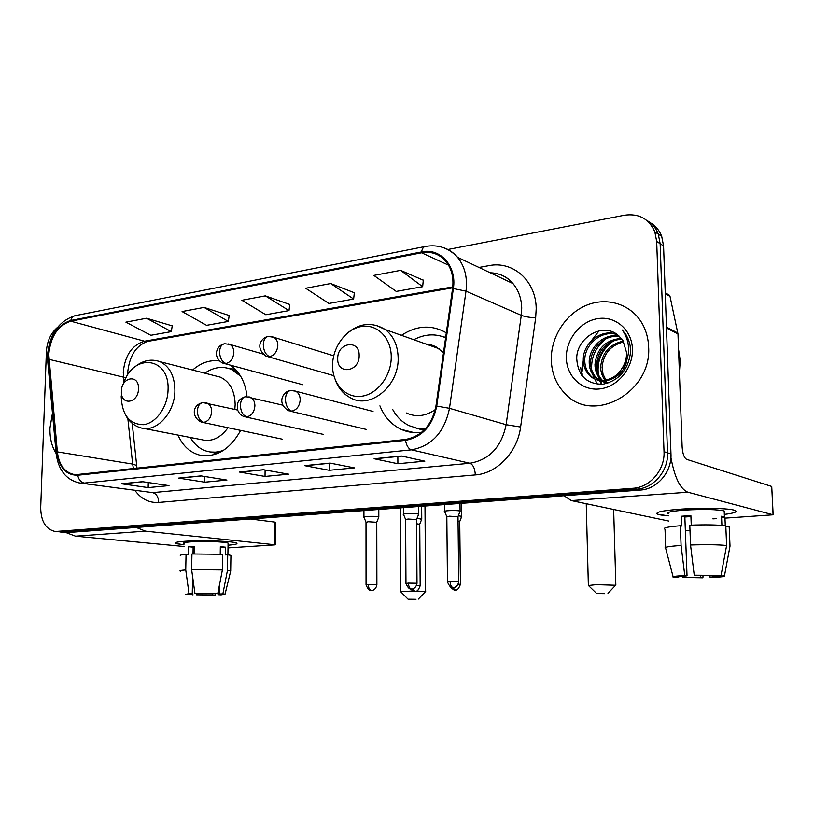 <?xml version="1.0" encoding="UTF-8"?>
<svg xmlns="http://www.w3.org/2000/svg" width="814" height="814" viewBox="0 0 814 814"><rect width="100%" height="100%" fill="white"/><g stroke="black" fill="none" stroke-linecap="round" stroke-linejoin="round"><path stroke-width="1.22" d="M379.924 405.86C384.34 416.9 391.453 424.745 401.271 429.416C407.631 432.275 414.397 433.282 421.571 432.427M177.981 435.093C182.631 445.645 189.703 452.279 199.206 454.985C215.903 458.038 229.731 449.847 240.679 430.403M446.306 332.804C431.654 324.481 416.707 325.315 401.465 335.327M247.039 396.632C245.38 382.193 239.784 371.693 230.27 365.13M219.404 360.928C209.941 359.686 201.007 362.729 192.603 370.034M60.602 532.041L67.715 532.549L640.231 490.079C657.091 489.255 671.988 471.927 670.97 453.927L663.563 245.899L661.701 236.355C659.36 230.26 655.484 225.671 650.06 222.588M60.399 532.02L636.64 489.183C653.561 488.349 668.528 470.919 667.511 452.818L660.144 243.681L658.282 234.096C655.931 227.961 652.034 223.351 646.591 220.268C652.034 223.351 655.931 227.961 658.282 234.096L660.144 243.681L667.511 452.818C668.528 470.919 653.561 488.349 636.64 489.183L62.627 532.051L55.271 531.522L633.007 488.278C649.999 487.433 665.028 469.902 664.021 451.709L656.684 241.453L654.822 231.807C648.992 218.752 638.878 213.217 624.491 215.211L447.893 249.491M49.969 428.001C49.695 437.718 51.658 446.082 55.851 453.072C51.658 446.082 49.695 437.718 49.969 428.001L52.462 413.125L49.969 428.001M551.292 360.063C551.78 373.952 556.654 385.409 565.923 394.464C593.691 424.135 651.922 392.348 648.616 346.876C648.31 338.807 646.367 331.41 642.806 324.664C632.132 304.589 607.783 296.54 586.782 305.138C565.73 313.634 550.742 337.077 551.292 360.063C551.78 373.952 556.654 385.409 565.923 394.464C593.691 424.135 651.922 392.348 648.616 346.876C648.31 338.807 646.367 331.41 642.806 324.664C632.132 304.589 607.783 296.54 586.782 305.138C565.73 313.634 550.742 337.077 551.292 360.063M48.759 354.314C50.6 336.487 57.936 325.447 70.757 321.194L421.591 252.778C431.054 251.139 439.021 253.836 445.472 260.856C451.556 268.213 453.927 277.432 452.574 288.522L435.948 406.013C431.939 425.173 421.794 436.314 405.494 439.458L77.717 474.481L73.189 474.297C64.204 471.855 58.923 464.387 57.356 451.882L48.759 354.314M48.24 354.405L56.827 452.075C59.056 467.511 66.015 475.234 77.696 475.254L405.504 440.364C422.212 437.149 432.61 425.722 436.721 406.074L453.357 288.532C457.01 266.249 440.333 247.568 421.581 251.913L70.777 320.472C57.641 324.827 50.122 336.141 48.24 354.405M423.28 280.209L400.61 270.35L373.829 275.397L396.245 291.412L422.67 286.691L423.29 280.067M354.324 292.745L330.688 283.526L305.657 288.248L328.907 303.449L353.642 299.033L354.344 292.602M172.212 325.854L146.561 318.243L125.895 322.141L150.824 335.287L171.337 331.624L172.232 325.722M229.172 315.496L204.06 307.407L182.082 311.548L206.563 325.325L228.358 321.428L229.192 315.364M289.764 304.477L265.313 295.858L241.88 300.274L265.812 314.733L289.001 310.592L289.774 304.344M57.55 327.309C50.804 333.119 47.09 341.158 46.398 351.434L40.7 507.692C40.944 521.418 45.798 529.365 55.271 531.522M401.485 456.023L424.847 461.172L397.883 463.746L374.114 458.74L401.485 456.023M200.987 475.895L226.923 480.077L204.772 482.193L178.612 478.113L200.987 475.895M142.491 481.695L168.986 485.622L148.158 487.606L121.479 483.781L142.491 481.695M330.057 463.105L354.456 467.897L329.253 470.299L304.528 465.639L330.057 463.105M263.38 469.719L288.624 474.186L265.028 476.444L239.499 472.079L263.38 469.719M265.028 476.444L265.089 470.014M248.087 471.347L239.499 472.079M329.253 470.299L329.283 463.298M312.83 464.926L304.528 465.639M148.158 487.606L148.28 482.549M130.464 482.987L121.479 483.781M204.772 482.193L204.874 476.526M187.423 477.35L178.612 478.113M397.883 463.746L397.853 456.512M382.092 458.068L374.114 458.74M265.313 295.858L289.001 310.592M204.06 307.407L228.358 321.428M146.561 318.243L171.337 331.624M330.688 283.526L353.642 299.033M400.61 270.35L422.67 286.691M184.045 544.881L175.152 543.284C174.42 542.46 177.808 541.788 185.338 541.259C200.905 540.17 229.65 541.025 235.48 542.714C238.878 543.711 236.396 544.546 228.052 545.207C235.521 544.627 238.299 543.884 236.386 542.989C232.743 541.168 201.923 540.089 185.338 541.259C176.872 541.859 173.647 542.633 175.671 543.569L184.045 544.881M65.863 532.549L75.529 536.182L184.005 546.499M136.213 527.472L145.533 531.166L274.481 544.729L274.694 522.089L250.417 518.996M274.694 522.089L275.427 522.252L275.213 544.861L228.012 547.903M275.213 544.861L274.481 544.729M212.189 593.691L212.169 594.912L196.51 594.831L196.53 593.569M193.122 548.514L194.17 548.626M191.361 593.935L191.351 594.566L189.947 594.383L192.257 593.874L192.592 576.556M193.02 553.927L193.142 547.171L194.2 547.069M184.066 543.518C182.601 542.836 184.961 542.277 191.137 541.839C203.154 540.995 225.407 541.768 228.083 543.101L228.073 543.854M180.769 555.82C179.273 555.25 181.044 554.741 186.05 554.314L188.187 554.497L188.339 546.713L191.046 546.509L194.21 546.357L194.068 553.896M219.353 585.52L219.22 594.016L222.873 593.884L227.472 570.319L227.706 554.782L225.295 554.914L225.407 547.181L220.34 546.682L220.228 554.171M191.941 553.968L222.639 554.314L222.395 569.932L217.776 593.61L194.933 593.487L191.636 569.658L191.941 553.968M227.706 554.782L230.922 555.382L230.911 556.145M186.05 554.314L185.745 569.942L189.031 593.701L192.257 593.874M180.454 571.225C178.958 570.736 180.718 570.309 185.745 569.942M191.636 569.658L222.395 569.932M227.472 570.319L230.749 570.848L230.586 571.499M191.351 594.566L185.378 594.413L189.031 593.701M194.933 593.487L217.776 593.61M222.873 593.884L225.061 594.149L221.103 594.871L218.01 594.708L218.05 592.175M219.22 594.016L220.472 594.179L218.01 594.708M212.169 594.912L215.262 595.075L215.496 593.691M215.262 595.075L196.51 594.831M192.318 590.995L192.949 594.963M193.111 549.124L194.159 549.063M188.339 546.713L193.142 547.171M220.329 547.486L225.407 547.181M415.995 599.297L408.058 599.206L415.995 599.297M400.661 591.758L412.81 591.005M416.819 591.015L425.437 591.697M138.492 388.736C139.235 373.85 121.367 376.719 121.418 391.31C120.553 406.064 138.482 403.551 138.492 388.736M234.819 409.401L235.154 404.67C234.819 390.842 229.853 381.664 220.268 377.136L215.588 375.936M240.598 376.099L231.186 369.332C222.375 365.893 213.573 367.175 204.802 373.168M238.146 372.497L229.161 368.579M210.327 451.994L220.126 452.309M190.364 437.505C194.546 444.739 200.183 449.369 207.295 451.383C212.708 452.798 218.244 452.37 223.891 450.111M143.946 428.459L202.055 439.774C211.813 442.012 220.462 437.993 228.012 427.737M604.7 593.65L596.672 593.559L604.7 593.65M588.369 585.531L596.174 584.666L615.598 585.266M359.157 355.514C359.615 338.878 337.179 342.48 337.708 358.75C337.088 375.234 359.625 372.059 359.157 355.514M443.508 352.625L435.683 346.601L430.83 344.76L425.691 343.956M445.614 337.739C435.144 333.374 424.542 334.035 413.787 339.723M445.624 337.668L444.698 337.342M433.038 345.451L430.27 345.584M416.249 428.093L424.816 429.405M392.602 409.289C396.591 416.799 402.167 422.283 409.31 425.732L417.094 428.266L425.366 428.825M406.369 413.003C415.903 417.429 425.539 416.3 435.276 409.635M420.512 519.647L421.754 519.027L416.951 518.518M419.749 524.338L416.615 523.758M420.166 585.938L419.749 524.094L421.805 519.057M460.612 516.9L461.803 516.3L458.292 515.822M459.727 521.693L458.048 521.184M378.724 517.297L377.727 516.646C373.463 515.944 361.63 516.503 363.929 517.287M376.76 522.293L368.264 521.743L366.005 522.313L366.046 584.828M418.559 514.479L417.674 513.827C413.461 513.074 401.078 513.685 403.5 514.509M416.585 519.576L408.068 519.017L405.626 519.627L405.962 583.323M459.981 511.538L459.208 510.887C455.067 510.093 442.083 510.765 444.627 511.63M457.997 516.748L449.45 516.178L446.825 516.839L447.466 581.766M668.518 515.842C662.128 515.374 658.312 514.702 657.051 513.838C655.728 511.975 663.959 510.388 681.776 509.086C701.281 507.763 725.935 508.19 733.282 509.951C738.847 511.416 735.866 512.912 724.338 514.428C734.543 513.105 738.064 511.762 734.879 510.388C729.832 508.312 703.031 507.641 681.776 509.086C662.077 510.571 654.151 512.311 657.977 514.295L668.518 515.842M580.748 367.674L581.603 375.193M563.98 495.736L571.347 500.59L668.681 521.041M670.919 457.478C674.603 477.574 680.26 489.163 687.881 492.226L773.066 514.774L771.733 486.467L686.66 459.361C684.147 457.906 682.651 453.815 682.142 447.079L677.97 333.964L666.483 328.001M771.733 486.467L773.158 514.804L724.969 518.142M716.289 518.66L712.891 518.864M665.231 292.775L669.688 295.411L670.014 296.388L677.97 333.964M700.701 575.437L700.793 577.574L682.478 577.421L682.437 576.159M678.856 576.719L687.026 575.844L684.849 516.992L690.933 516.554M668.447 513.817C665.699 512.362 671.479 511.1 685.805 510.032C704.466 509.076 717.256 509.391 724.195 510.978L724.246 512.372M665.659 547.344L665.028 529.242C662.281 527.981 667.388 526.811 680.362 525.742L681.857 526.048L681.491 516.239L686.029 515.913L690.893 515.659L691.249 525.142M725.284 525.732L724.928 517.032L721.53 516.218L721.906 525.396M689.794 525.193C705.453 524.613 717.46 524.816 725.793 525.803L726.617 545.502L721.041 575.457L696.458 575.498L694.24 575.213L690.537 545.004L689.794 525.193M718.599 575.539L718.62 576.119L724.46 575.915L730.005 546.133L729.181 526.556L725.834 526.739M729.181 526.556L729.222 527.614M680.362 525.742L681.084 545.472L684.778 575.559L687.026 575.844M673.086 576.709L665.699 548.453C662.942 547.384 668.07 546.387 681.084 545.472M690.537 545.004C706.237 544.505 718.263 544.668 726.617 545.502M730.005 546.133L729.822 547.12M678.866 576.973L673.209 577.177C671.621 576.607 675.488 576.068 684.778 575.559M694.24 575.213L721.041 575.457M724.46 575.915C725.569 576.505 721.469 577.034 712.158 577.513L710.062 577.248L709.991 575.467M718.62 576.119L710.062 577.248M689.987 530.484L685.347 530.443M700.793 577.574L702.92 577.838L703.031 575.417M702.92 577.838L682.478 577.421M676.699 577.055L676.841 577.614M681.491 516.239L684.849 516.992M721.57 517.236L724.928 517.032M679.395 372.466L680.229 360.663L678.53 349.206M598.209 331.959L591.086 341.107M583.292 360.256L582.081 371.733M607.386 382.702L605.606 380.911M605.036 380.219C602.095 376.292 600.651 371.815 600.691 366.788C602.034 352.777 609.574 344.21 623.3 341.086M605.911 380.067L603.011 374.053L602.095 367.368C603.337 353.825 610.551 345.319 623.738 341.86M606.623 383.547L604.924 382.722M604.242 382.336L602.279 380.952M601.648 380.413L599.918 378.663C596.591 374.603 594.953 369.861 594.983 364.428C596.825 348.616 605.606 339.916 621.326 338.339M606.766 383.506L605.677 382.895M605.016 382.478L603.093 380.993M602.472 380.423L601.353 379.232C598.025 375.173 596.387 370.441 596.418 365.018C598.117 349.654 606.593 340.974 621.855 338.98M609.381 382.672L599.145 380.453M598.453 380.057L594.139 376.373C590.791 372.283 589.153 367.511 589.194 362.037C589.061 347.171 604.202 332.957 619.078 336.07M607.804 383.211L599.908 380.626M599.236 380.189L595.594 376.953C592.256 372.873 590.608 368.101 590.649 362.637C590.557 348.117 604.995 334.106 619.668 336.589M621.621 368.946C625.04 363.919 626.688 358.435 626.577 352.523L622.893 340.435L618.029 335.226C602.798 321.662 576.505 337.932 576.719 358.465C577.879 375.6 586.579 384.198 602.828 384.249C618.955 380.718 628.215 369.973 630.596 352.014L630.107 345.482L628.591 339.947L626.129 334.91L622.283 330.026C626.8 336.284 628.886 343.396 628.53 351.363C628.072 358.15 625.763 364.011 621.621 368.946C614.01 381.735 596.123 384.116 588.247 374.053C584.9 369.932 583.251 365.12 583.292 359.595C582.977 343.132 601.566 328.215 616.91 334.34M626.994 359.422C624.124 379.192 599.826 387.668 589.733 374.633C586.385 370.523 584.727 365.72 584.778 360.215C584.523 344.2 602.075 329.446 617.378 334.696M566.351 358.028C566.656 376.546 582.122 391.137 599.887 388.909C617.663 386.976 633.18 368.182 632.427 349.074C631.949 329.924 615.516 315.751 597.944 318.6C580.351 321.164 565.791 339.54 566.351 358.028M582.102 373.209L582.244 376.037M602.055 384.32L600.183 380.677M600.03 380.301L599.114 377.665M598.402 374.633C596.723 360.47 602.014 349.013 614.295 340.283M597.344 384.239L592.439 374.074M591.707 369.922C590.903 357.468 595.665 347.079 606.003 338.777M601.546 384.361L599.542 380.545M599.399 380.219L598.076 376.129M597.364 371.856C596.682 359.788 601.322 349.684 611.283 341.544M67.715 532.549L57.509 531.552M663.563 245.899L656.684 241.453M670.97 453.927L664.021 451.709M640.231 490.079L633.007 488.278M70.757 321.194L144.556 341.198C132.01 345.055 124.918 355.382 123.28 372.161L124.043 382.427M478.998 267.45L488.807 265.659C512.993 260.551 536.131 280.799 536.202 308.73L535.663 317.857L520.614 427.024C517.521 452.106 496.947 473.514 475.325 474.928L158.71 502.452C149.227 503.021 141.371 499.104 135.144 490.71M453.357 288.532L466.005 291.147L521.275 315.323L521.723 308.007C521.428 298.341 518.518 290.181 512.983 283.557C506.878 276.638 499.297 273.046 490.242 272.782M56.074 452.696L47.782 361.803L48.372 359.544M405.504 440.364C406.532 445.696 408.516 448.86 411.457 449.847L84.3 483.078C80.922 482.336 78.714 479.731 77.696 475.254M436.721 406.074L449.491 408.313C444.475 432.203 431.796 446.041 411.457 449.847L469.902 463.268C489.397 459.839 501.475 446.988 506.135 424.704L521.275 315.323C524.877 316.677 529.68 317.521 535.663 317.857M80.525 483.099L152.656 492.633L78.938 482.875C66.015 479.629 58.435 469.993 56.186 453.958L56.827 452.075M442.735 247.405C448.524 249.176 453.469 252.472 457.56 257.295C464.825 266.392 467.643 277.676 466.005 291.147L449.491 408.313L506.135 424.704L520.614 427.024M421.581 251.913C422.232 248.474 423.575 246.632 425.62 246.408C438.166 244.281 448.809 247.914 457.56 257.295L512.983 283.557C507.183 276.679 499.796 273.189 490.832 273.056M424.816 246.561L75.783 315.557C73.341 315.893 71.673 317.531 70.777 320.472M158.71 502.452C158.465 496.978 156.451 493.711 152.656 492.633L469.902 463.268C473.127 464.641 474.928 468.528 475.325 474.928M421.591 252.778L448.534 265.15M452.777 286.904L144.556 341.198L148.636 341.229M48.891 359.32L126.129 377.788M57.356 451.882L132.651 464.082L133.425 468.528M127.869 418.701L132.651 464.082L136.681 465.466L136.996 468.152M136.884 467.378L132.204 423.321M492.48 273.097L492.358 273.779M263.828 469.79L240.415 472.11M201.455 475.976L179.548 478.144M142.959 481.766L122.426 483.801M330.494 463.197L305.403 465.679M401.902 456.125L374.959 458.791M145.533 531.166L75.529 536.182M121.245 395.848L121.215 396.693C122.09 415.14 129.538 424.47 143.549 424.684C156.125 423.209 167.786 406.756 168.06 389.784C169.76 356.695 132.855 352.645 123.596 383.669M125.977 415.791C129.589 421.998 134.524 426.017 140.802 427.849C156.125 433.119 174.959 412.871 174.908 390.567C174.664 375.976 169.668 366.341 159.91 361.65L156.43 360.622M211.416 452.218L217.165 453.642M236.04 370.014L229.833 368.803M391.249 356.847C391.28 337.851 377.096 323.728 361.477 326.495C345.858 328.968 332.519 347.151 332.56 365.506C332.377 383.882 345.716 398.412 361.487 396.265C377.258 394.403 391.442 375.814 391.249 356.847M335.164 379.619C338.268 388.105 343.508 394.241 350.885 398.026C370.553 409.452 399.155 385.734 398.148 357.845C397.812 345.441 393.549 336.019 385.348 329.599L376.119 325.274M415.822 427.991L423.85 430.382M445.645 337.474L444.291 337.179M262.871 353.998L229.813 344.424L224.786 343.742C221.612 344.271 219.861 346.978 219.556 351.862C219.872 357.957 222.008 361.843 225.977 363.512C230.667 362.179 233.292 358.496 233.852 352.452C233.791 348.575 232.438 345.899 229.813 344.424L228.337 343.925M223.718 343.956C220.248 344.902 217.898 347.364 216.656 351.363C215.832 352.513 216.036 359.808 222.68 363.075L225.977 363.512M410.398 588.98C416.941 593.772 414.245 590.384 414.947 591.412L412.484 588.98M416.544 585.632L420.166 585.815C418.538 589.997 416.931 591.849 415.333 591.381L415.14 591.402M333.709 355.81L273.891 337.311L268.386 336.447C265.272 336.965 263.583 339.713 263.298 344.709C263.634 350.946 265.751 354.924 269.648 356.664C274.552 355.28 277.279 351.506 277.839 345.329C277.767 341.554 276.445 338.889 273.891 337.311L272.11 336.66M267.358 336.65C262.383 337.566 253.988 346.815 265.873 356.084L269.648 356.664M450.02 586.691C456.898 593.202 454.639 588.715 455.138 590.048L452.747 587.616M460.439 584.472L460.439 584.34C458.77 588.624 457.142 590.516 455.535 590.028L455.331 590.048M459.727 521.448L460.439 584.34L458.231 584.187M376.882 584.93L376.882 584.798C375.803 590.842 370.685 590.73 371.795 590.465L371.469 590.476C369.566 590.008 368.508 588.064 368.315 584.656L366.046 584.961C369.424 593.05 372.436 589.804 371.398 590.476L371.774 590.465M237.576 410.042L203.001 402.604C199.603 403.134 197.731 405.952 197.364 411.06C197.67 417.144 199.837 420.909 203.866 422.354C208.486 421.174 211.08 417.562 211.65 411.518C211.548 407.193 209.992 404.365 206.96 403.011L205.901 402.737M201.984 402.777C191.931 405.637 191.707 417.501 201.363 422.12L203.866 422.354M376.76 522.049L376.882 584.798L368.315 584.656M417.002 583.424L417.002 583.282C415.934 589.448 410.714 589.336 411.853 589.071L411.508 589.082C409.656 588.603 408.618 586.619 408.414 583.139L405.962 583.465C409.34 591.625 412.505 588.43 411.426 589.082L411.813 589.071M282.682 405.148L245.889 396.693C242.552 397.212 240.72 400.081 240.395 405.301C240.71 411.518 242.857 415.384 246.815 416.88C251.648 415.659 254.344 411.955 254.904 405.779C254.802 401.516 253.235 398.657 250.224 397.201L248.921 396.835M244.902 396.856C240.69 398.351 238.237 400.651 237.556 403.734L237.362 409.259C238.583 412.922 240.781 415.354 243.956 416.565L246.815 416.88M416.585 519.312L417.002 583.282L408.414 583.139M458.72 581.847L458.72 581.695C457.672 587.993 452.34 587.891 453.5 587.616L453.154 587.627C451.343 587.138 450.335 585.113 450.111 581.562L447.466 581.918C450.803 590.099 454.192 587.036 453.062 587.627L453.439 587.616M373.026 411.446L295.574 391.168L290.771 390.496C287.515 391.005 285.734 393.935 285.439 399.267C285.785 405.637 287.902 409.595 291.778 411.151C296.835 409.89 299.633 406.094 300.193 399.776C300.081 395.604 298.534 392.735 295.574 391.168L293.956 390.659M289.815 390.659C284.035 391.239 275.783 402.492 288.461 410.714L291.778 411.151M457.997 516.463L458.72 581.695L450.111 581.562M687.881 492.226L571.347 500.59M666.452 327.116L677.859 333.048M670.014 296.388L665.262 293.671M414.245 432.661L401.271 429.416M203.174 455.698L199.206 454.985M661.701 236.355L654.822 231.807M47.538 355.728L47.639 360.256M47.568 354.751C49.654 334.259 58.71 321.265 74.735 315.781M73.189 474.297L74.603 474.501M127.371 375.59C128.531 361.385 132.489 347.222 147.303 341.463L452.676 287.8M263.787 469.79L240.14 472.13M201.414 475.966L179.263 478.154M142.918 481.756L122.141 483.811M330.453 463.186L305.138 465.689M401.872 456.115L374.705 458.801M227.9 554.802L228.083 543.101M230.688 570.828L230.922 555.382M225.061 594.149L230.749 570.848M418.345 599.073L425.681 591.432M424.989 506.043L425.62 591.422M220.268 377.136L159.91 361.65C151.384 358.679 143.213 360.287 135.419 366.473M233.526 369.953L231.186 369.332M400.274 507.875L400.661 591.524M407.987 599.124L400.732 591.778M229.823 368.803L235.093 369.037M607.987 593.345L615.903 584.94M613.654 509.483L615.832 584.92M439.265 348.789L385.348 329.599C371.713 321.357 358.465 323.056 345.614 334.686M586.253 503.724L588.359 585.235M596.57 593.467L588.451 585.541M443.823 336.996L445.696 337.169M421.662 506.288L421.754 519.027M302.625 384.686L224.45 363.553M461.599 503.327L461.742 516.279M333.852 375.692L268.081 356.715M459.768 521.469L461.803 516.3M363.929 510.571L363.929 516.931M365.944 522.089L363.99 517.307M378.805 509.472L378.815 516.9M376.801 522.059L378.876 516.921M282.58 439.245L202.584 422.374M403.469 507.641L403.5 514.133M405.576 519.393L403.561 514.54M418.61 506.522L418.661 514.061M416.626 519.332L418.722 514.082M323.626 434.462L245.492 416.91M444.556 504.588L444.617 511.233M446.754 516.585L444.698 511.66M460.002 503.449L460.083 511.1M458.038 516.483L460.144 511.131M366.371 429.456L290.435 411.192M669.688 295.411L665.231 292.847M724.429 516.829L724.195 510.978M601.353 379.232L599.918 378.663M595.594 376.953L594.139 376.373M589.733 374.633L588.247 374.053"/></g></svg>

